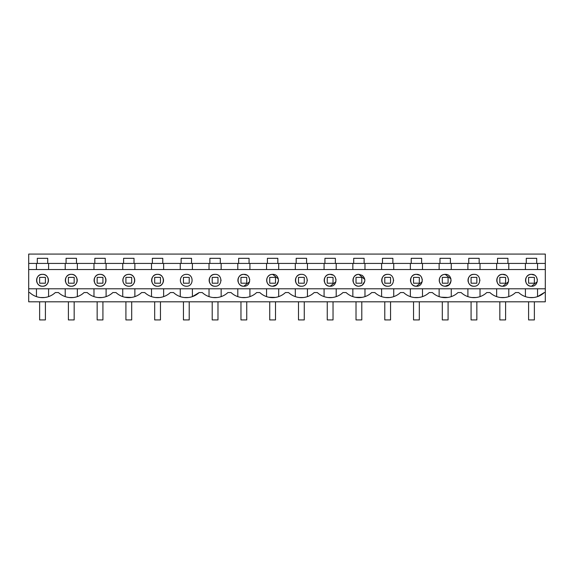 <?xml version="1.0" encoding="UTF-8"?>
<svg xmlns="http://www.w3.org/2000/svg" width="574" height="574" viewBox="0 0 574 574"><rect width="100%" height="100%" fill="white"/><g stroke="black" fill="none" stroke-linecap="round" stroke-linejoin="round"><path stroke-width="0.86" d="M545.3 269.536L28.7 269.536L28.7 254.074L545.3 254.074L545.3 301.809L28.7 301.809L28.7 292.553L29.704 292.553A18.684 18.684 0 0 0 55.326 292.553L58.469 292.553A18.684 18.684 0 0 0 84.091 292.553L87.234 292.553A18.684 18.684 0 0 0 112.848 292.553L115.991 292.553A18.684 18.684 0 0 0 141.613 292.553L144.756 292.553A18.684 18.684 0 0 0 170.378 292.553L173.52 292.553A18.684 18.684 0 0 0 199.142 292.553L202.285 292.553A18.684 18.684 0 0 0 227.9 292.553L231.042 292.553A18.684 18.684 0 0 0 256.664 292.553L259.807 292.553A18.684 18.684 0 0 0 285.429 292.553L288.571 292.553A18.684 18.684 0 0 0 314.193 292.553L317.336 292.553A18.684 18.684 0 0 0 342.958 292.553L346.1 292.553A18.684 18.684 0 0 0 371.715 292.553L374.858 292.553A18.684 18.684 0 0 0 400.48 292.553L403.622 292.553A18.684 18.684 0 0 0 429.244 292.553L432.387 292.553A18.684 18.684 0 0 0 458.009 292.553L461.152 292.553A18.684 18.684 0 0 0 486.766 292.553L489.909 292.553A18.684 18.684 0 0 0 515.531 292.553L518.674 292.553A18.684 18.684 0 0 0 544.296 292.553L545.3 292.553M215.092 274.343C207.422 273.977 207.415 286.605 215.092 286.239C222.762 286.605 222.769 273.977 215.092 274.343A5.948 5.948 0 0 0 210.802 284.41M246.784 275.118L243.857 274.343C236.187 273.977 236.179 286.605 243.857 286.239C251.527 286.605 251.534 273.977 243.857 274.343A5.948 5.948 0 0 0 239.143 276.661M278.412 278.95L272.621 274.343C280.291 273.977 280.299 286.598 272.621 286.239L276.646 284.668L278.548 280.779M266.759 279.251A5.948 5.948 0 0 1 272.621 274.343L271.452 274.458C265.231 275.326 265.231 285.249 271.452 286.125L272.621 286.239A5.948 5.948 0 0 1 268.833 284.876M301.379 274.343C293.709 273.977 293.701 286.605 301.379 286.239C309.049 286.605 309.056 273.977 301.379 274.343M333.078 275.118L330.143 274.343C322.473 273.977 322.466 286.605 330.143 286.239C337.813 286.605 337.821 273.977 330.143 274.343A5.948 5.948 0 0 0 325.429 276.661M364.799 279.473L358.908 274.343L362.251 275.369C365.681 278.648 365.681 281.927 362.251 285.213L358.908 286.239L361.161 285.795M354.194 276.661A5.948 5.948 0 0 1 358.908 274.343C351.238 273.977 351.231 286.605 358.908 286.239A5.948 5.948 0 0 1 354.969 284.754M387.672 274.343C380.002 273.977 379.995 286.605 387.672 286.239C395.343 286.605 395.35 273.977 387.672 274.343A5.948 5.948 0 0 0 383.382 284.41M419.364 275.118L416.43 274.343C408.76 273.977 408.753 286.605 416.43 286.239C424.1 286.605 424.107 273.977 416.43 274.343A5.948 5.948 0 0 0 411.723 276.661M450.992 278.95L445.194 274.343C452.864 273.977 452.872 286.598 445.194 286.239L449.227 284.668L451.121 280.779M439.332 279.301A5.948 5.948 0 0 1 445.194 274.343L443.623 274.551C437.919 275.771 437.919 284.812 443.623 286.024L445.194 286.239A5.948 5.948 0 0 1 439.648 282.43M473.959 274.343C466.289 273.977 466.282 286.605 473.959 286.239C481.629 286.605 481.636 273.977 473.959 274.343A5.948 5.948 0 0 0 469.245 276.661M505.651 275.118L502.724 274.343C495.053 273.977 495.046 286.605 502.724 286.239C510.394 286.605 510.401 273.977 502.724 274.343A5.948 5.948 0 0 0 498.01 276.661M534.416 275.118L531.488 274.343C523.811 273.977 523.804 286.605 531.488 286.239C539.151 286.605 539.158 273.977 531.488 274.343A5.948 5.948 0 0 0 526.774 276.661M537.551 263.43L537.551 269.536M28.7 269.536L28.7 288.787L545.3 288.787M537.551 288.787L537.551 296.622L544.296 292.553M447.871 297.44L441.162 297.196M418.475 297.519L414.392 297.519M389.71 297.519L385.628 297.519M362.223 297.339L355.521 297.325M332.181 297.519L328.106 297.519M303.424 297.519L299.341 297.519M275.47 297.418L268.761 297.232M245.894 297.519L241.812 297.519M217.13 297.519L213.054 297.519M533.526 297.519L529.443 297.519M504.761 297.519L500.679 297.519M475.997 297.519L471.921 297.519M186.328 274.343C194.005 273.977 194.005 286.605 186.328 286.239A5.948 5.948 0 0 1 180.38 280.291A5.948 5.948 0 0 1 186.328 274.343M211.146 284.74A5.948 5.948 0 0 0 215.092 286.239M221.04 280.456L221.033 280.033M238.892 277.005A5.948 5.948 0 0 0 237.98 279.373M237.93 279.796A5.948 5.948 0 0 0 238.131 281.906M238.418 282.709A5.948 5.948 0 0 0 239.609 284.46M239.918 284.754A5.948 5.948 0 0 0 243.857 286.239L249.633 281.712M249.783 279.803L248.772 276.941M266.702 279.66A5.948 5.948 0 0 0 266.967 282.143M267.111 282.537A5.948 5.948 0 0 0 268.223 284.302M301.321 274.343A5.948 5.948 0 0 0 297.088 284.41M297.432 284.74A5.948 5.948 0 0 0 301.379 286.239M307.327 280.456L307.327 280.033M325.185 277.005A5.948 5.948 0 0 0 324.267 279.373M324.217 279.796A5.948 5.948 0 0 0 324.418 281.906M324.712 282.709A5.948 5.948 0 0 0 325.903 284.46M326.211 284.754A5.948 5.948 0 0 0 330.143 286.239L335.919 281.712M336.07 279.803L335.058 276.941M362.237 285.221L364.777 281.26M353.95 277.005A5.948 5.948 0 0 0 353.032 279.373M352.981 279.796A5.948 5.948 0 0 0 353.182 281.906M353.469 282.709A5.948 5.948 0 0 0 354.66 284.46M383.726 284.74A5.948 5.948 0 0 0 387.672 286.239M393.613 280.456L393.613 280.033M411.472 277.005A5.948 5.948 0 0 0 410.554 279.373M410.503 279.796A5.948 5.948 0 0 0 410.711 281.906M410.998 282.709A5.948 5.948 0 0 0 412.189 284.46M412.498 284.754A5.948 5.948 0 0 0 416.43 286.239L422.206 281.712M422.364 279.811L421.345 276.941M439.275 279.696A5.948 5.948 0 0 0 439.512 282.049M469.001 277.005A5.948 5.948 0 0 0 468.083 279.373M468.032 279.796A5.948 5.948 0 0 0 468.233 281.906M468.52 282.709A5.948 5.948 0 0 0 469.711 284.46M470.027 284.754A5.948 5.948 0 0 0 473.959 286.239M479.907 280.456L479.9 280.033M497.758 277.005A5.948 5.948 0 0 0 496.847 279.373M496.797 279.796A5.948 5.948 0 0 0 496.998 281.906M497.285 282.709A5.948 5.948 0 0 0 498.476 284.46M498.784 284.754A5.948 5.948 0 0 0 502.724 286.239L508.499 281.712M508.65 279.818L507.638 276.941M526.523 277.005A5.948 5.948 0 0 0 525.605 279.373M525.554 279.796A5.948 5.948 0 0 0 525.762 281.906M526.049 282.709A5.948 5.948 0 0 0 527.241 284.46M527.549 284.754A5.948 5.948 0 0 0 531.488 286.239L537.257 281.712M537.415 279.811L536.396 276.941M28.7 263.43L181.119 263.43L181.119 258.322L191.537 258.322L191.537 263.43L209.883 263.43L209.883 258.322L220.301 258.322L220.301 263.43L238.648 263.43L238.648 258.322L249.066 258.322L249.066 263.43L267.412 263.43L267.412 258.322L277.83 258.322L277.83 263.43L296.17 263.43L296.17 258.322L306.588 258.322L306.588 263.43L324.934 263.43L324.934 258.322L335.352 258.322L335.352 263.43L353.699 263.43L353.699 258.322L364.117 258.322L364.117 263.43L382.463 263.43L382.463 258.322L392.881 258.322L392.881 263.43L411.221 263.43L411.221 258.322L421.639 258.322L421.639 263.43L439.985 263.43L439.985 258.322L450.403 258.322L450.403 263.43L468.75 263.43L468.75 258.322L479.168 258.322L479.168 263.43L497.514 263.43L497.514 258.322L507.933 258.322L507.933 263.43L526.279 263.43L526.279 258.322L536.697 258.322L536.697 263.43L545.3 263.43M209.883 263.43L220.301 263.43M238.648 263.43L249.066 263.43M267.412 263.43L277.83 263.43M296.17 263.43L306.588 263.43M324.934 263.43L335.352 263.43M353.699 263.43L364.117 263.43M382.463 263.43L392.881 263.43M411.221 263.43L421.639 263.43M439.985 263.43L450.403 263.43M468.75 263.43L479.168 263.43M497.514 263.43L507.933 263.43M526.279 263.43L536.697 263.43M525.418 263.43L525.418 269.536M508.786 263.43L508.786 269.536M496.654 263.43L496.654 269.536M480.022 263.43L480.022 269.536M467.896 263.43L467.896 269.536M451.264 263.43L451.264 269.536M439.132 263.43L439.132 269.536M422.5 263.43L422.5 269.536M410.367 263.43L410.367 269.536M393.735 263.43L393.735 269.536M381.602 263.43L381.602 269.536M364.971 263.43L364.971 269.536M352.845 263.43L352.845 269.536M336.206 263.43L336.206 269.536M324.08 263.43L324.08 269.536M307.449 263.43L307.449 269.536M295.316 263.43L295.316 269.536M278.684 263.43L278.684 269.536M266.551 263.43L266.551 269.536M249.92 263.43L249.92 269.536M237.794 263.43L237.794 269.536M221.155 263.43L221.155 269.536M209.029 263.43L209.029 269.536M192.398 263.43L192.398 269.536M352.845 288.787L352.845 296.622M364.971 288.787L364.971 296.622M439.132 288.787L439.132 296.622M451.264 288.787L451.264 296.622M525.418 288.787L525.418 296.622M467.896 288.787L467.896 296.622M422.5 288.787L422.5 296.622M410.367 288.787L410.367 296.622M393.735 288.787L393.735 296.622M381.602 288.787L381.602 296.622M336.206 288.787L336.206 296.622M324.08 288.787L324.08 296.622M307.449 288.787L307.449 296.622M295.316 288.787L295.316 296.622M278.684 288.787L278.684 296.622M249.92 288.787L249.92 296.622M266.551 288.787L266.551 296.622M237.794 288.787L237.794 296.622M221.155 288.787L221.155 296.622M209.029 288.787L209.029 296.622M192.398 288.787L192.398 296.622L199.142 292.553M508.786 288.787L508.786 296.622M496.654 288.787L496.654 296.622M480.022 288.787L480.022 296.622M188.423 297.519L184.24 297.519M180.265 288.787L180.265 296.622M180.265 263.43L180.265 269.536M181.119 263.43L191.537 263.43M134.739 279.954A5.948 5.948 0 0 0 124.02 276.754M123.252 282.437A5.948 5.948 0 0 0 134.747 280.621M123.797 277.084A5.948 5.948 0 0 0 122.936 279.301M122.886 279.696A5.948 5.948 0 0 0 123.123 282.056M67.345 284.754A5.948 5.948 0 0 0 75.99 283.922M76.242 283.57A5.948 5.948 0 0 0 77.002 278.677M76.715 277.873A5.948 5.948 0 0 0 75.524 276.123M75.216 275.829A5.948 5.948 0 0 0 72.955 274.58M72.876 274.559A5.948 5.948 0 0 0 66.562 276.661M66.319 277.005A5.948 5.948 0 0 0 65.4 279.373M65.35 279.796A5.948 5.948 0 0 0 65.551 281.906M65.845 282.709A5.948 5.948 0 0 0 67.036 284.46M36.578 280.621A5.948 5.948 0 0 0 42.512 286.239A5.948 5.948 0 0 0 48.453 280.621M48.453 279.954A5.948 5.948 0 0 0 42.512 274.343A5.948 5.948 0 0 0 36.578 279.954M159.163 274.559A5.948 5.948 0 0 0 152.856 276.661M152.605 277.005A5.948 5.948 0 0 0 151.687 279.373M151.636 279.796A5.948 5.948 0 0 0 151.845 281.906M152.132 282.709A5.948 5.948 0 0 0 153.323 284.46M153.631 284.754A5.948 5.948 0 0 0 162.277 283.922M162.528 283.57A5.948 5.948 0 0 0 163.289 278.677M163.002 277.873A5.948 5.948 0 0 0 161.811 276.123M161.502 275.829A5.948 5.948 0 0 0 159.242 274.58M105.982 279.961A5.948 5.948 0 0 0 95.327 276.661M95.083 277.005A5.948 5.948 0 0 0 94.165 279.373M94.114 279.796A5.948 5.948 0 0 0 94.315 281.906M94.602 282.709A5.948 5.948 0 0 0 95.793 284.46M96.109 284.754A5.948 5.948 0 0 0 105.982 280.629M37.303 263.43L37.303 258.322L47.721 258.322L47.721 263.43M66.067 263.43L66.067 258.322L76.486 258.322L76.486 263.43M94.832 263.43L94.832 258.322L105.25 258.322L105.25 263.43M123.597 263.43L123.597 258.322L134.015 258.322L134.015 263.43M152.361 263.43L152.361 258.322L162.779 258.322L162.779 263.43M28.7 292.553L28.7 288.787M42.512 274.343C34.849 273.977 34.842 286.598 42.512 286.239C50.189 286.598 50.182 273.977 42.512 274.343M71.276 274.343C63.606 273.977 63.599 286.605 71.276 286.239C78.947 286.605 78.954 273.977 71.276 274.343M100.041 274.343C92.371 273.977 92.364 286.605 100.041 286.239C107.711 286.605 107.718 273.977 100.041 274.343M128.806 274.343C136.476 273.977 136.483 286.598 128.806 286.239L127.249 286.031C121.516 284.833 121.516 275.75 127.249 274.551L128.806 274.343M157.57 274.343C149.893 273.977 149.886 286.605 157.57 286.239C165.24 286.605 165.247 273.977 157.57 274.343M36.449 288.787L36.449 296.622M36.449 263.43L36.449 269.536M159.608 297.519L155.525 297.519M131.489 297.44L124.78 297.196M102.079 297.519L98.003 297.519M73.314 297.519L69.239 297.519M44.557 297.519L40.474 297.519M163.633 263.43L163.633 269.536M151.5 263.43L151.5 269.536M134.868 263.43L134.868 269.536M122.736 263.43L122.736 269.536M106.104 263.43L106.104 269.536M93.978 263.43L93.978 269.536M77.347 263.43L77.347 269.536M65.214 263.43L65.214 269.536M48.582 263.43L48.582 269.536M100.041 288.787L122.736 288.787L122.736 296.622M48.582 288.787L48.582 296.622M163.633 288.787L163.633 296.622M151.5 288.787L151.5 296.622M134.868 288.787L134.868 296.622M106.104 288.787L106.104 296.622M93.978 288.787L93.978 296.622M77.347 288.787L77.347 296.622M65.214 288.787L65.214 296.622M45.403 277.371L39.628 277.371L39.628 283.204L45.403 283.204L45.403 277.371M39.628 301.809L39.628 319.926L45.403 319.926L45.403 301.809M74.168 277.371L68.392 277.371L68.392 283.204L74.168 283.204L74.168 277.371M74.168 301.809L74.168 319.926L68.392 319.926L68.392 301.809M102.925 277.371L97.157 277.371L97.157 283.204L102.925 283.204L102.925 277.371M97.157 301.809L97.157 319.926L102.925 319.926L102.925 301.809M131.69 277.371L125.914 277.371L125.914 283.204L131.69 283.204L131.69 277.371M131.69 301.809L131.69 319.926L125.914 319.926L125.914 301.809M160.455 277.371L154.679 277.371L154.679 283.204L160.455 283.204L160.455 277.371M154.679 301.809L154.679 319.926L160.455 319.926L160.455 301.809M189.219 277.371L183.443 277.371L183.443 283.204L189.219 283.204L189.219 277.371M189.219 301.809L189.219 319.926L183.443 319.926L183.443 301.809M217.984 277.371L212.208 277.371L212.208 283.204L217.984 283.204L217.984 277.371M212.208 301.809L212.208 319.926L217.984 319.926L217.984 301.809M246.741 277.371L240.965 277.371L240.965 283.204L246.741 283.204L246.741 277.371M246.741 301.809L246.741 319.926L240.965 319.926L240.965 301.809M275.506 277.371L269.73 277.371L269.73 283.204L275.506 283.204L275.506 277.371M269.73 301.809L269.73 319.926L275.506 319.926L275.506 301.809M304.27 277.371L298.494 277.371L298.494 283.204L304.27 283.204L304.27 277.371M304.27 301.809L304.27 319.926L298.494 319.926L298.494 301.809M333.035 277.371L327.259 277.371L327.259 283.204L333.035 283.204L333.035 277.371M327.259 301.809L327.259 319.926L333.035 319.926L333.035 301.809M361.792 277.371L356.016 277.371L356.016 283.204L361.792 283.204L361.792 277.371M361.792 301.809L361.792 319.926L356.016 319.926L356.016 301.809M390.557 277.371L384.781 277.371L384.781 283.204L390.557 283.204L390.557 277.371M384.781 301.809L384.781 319.926L390.557 319.926L390.557 301.809M419.321 277.371L413.545 277.371L413.545 283.204L419.321 283.204L419.321 277.371M419.321 301.809L419.321 319.926L413.545 319.926L413.545 301.809M448.086 277.371L442.31 277.371L442.31 283.204L448.086 283.204L448.086 277.371M442.31 301.809L442.31 319.926L448.086 319.926L448.086 301.809M476.843 277.371L471.075 277.371L471.075 283.204L476.843 283.204L476.843 277.371M476.843 301.809L476.843 319.926L471.075 319.926L471.075 301.809M505.608 277.371L499.832 277.371L499.832 283.204L505.608 283.204L505.608 277.371M499.832 301.809L499.832 319.926L505.608 319.926L505.608 301.809M534.372 277.371L528.597 277.371L528.597 283.204L534.372 283.204L534.372 277.371M534.372 301.809L534.372 319.926L528.597 319.926L528.597 301.809"/></g></svg>
